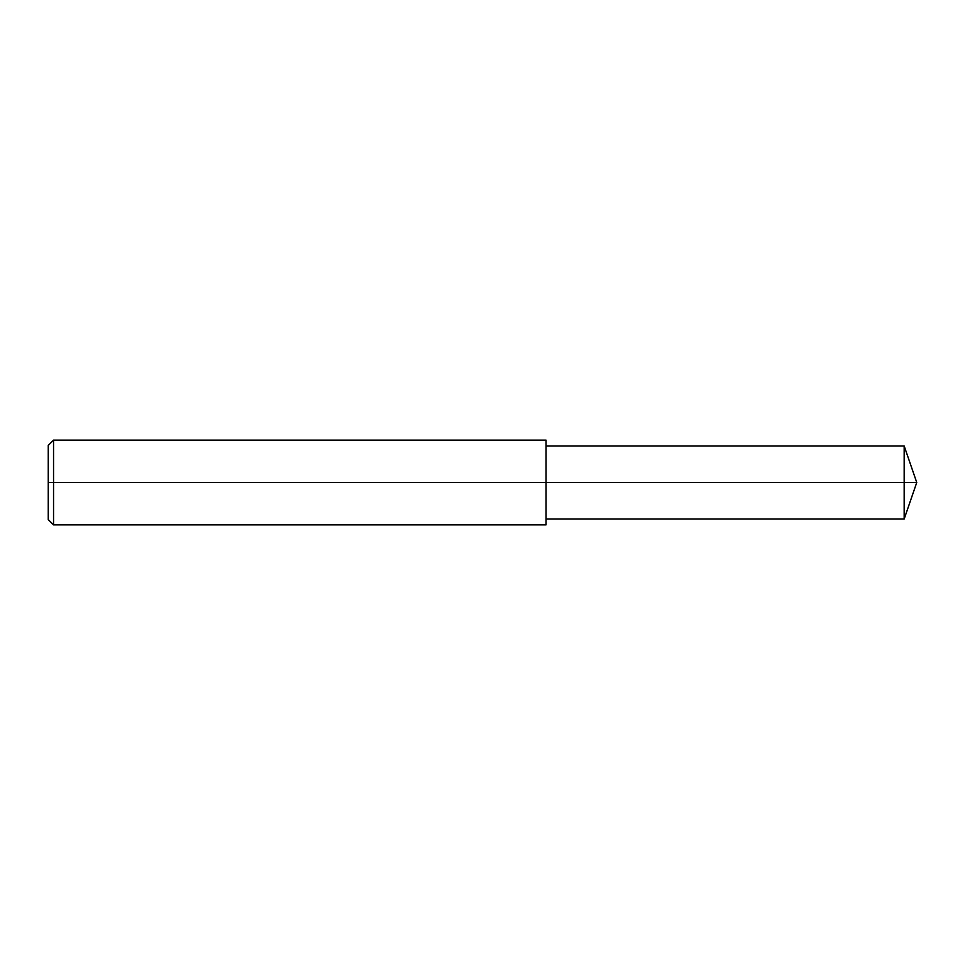 <?xml version="1.0" encoding="UTF-8"?>
<svg xmlns="http://www.w3.org/2000/svg" width="965" height="965" viewBox="0 0 965 965"><rect width="100%" height="100%" fill="white"/><g stroke="black" fill="none" stroke-linecap="round" stroke-linejoin="round"><path stroke-width="1.45" d="M53.545 524.864L48.25 519.568L48.25 445.432L53.545 440.137L53.545 524.864L546.045 524.864L546.045 482.5L904.169 482.5L904.169 519.037L916.75 482.5L904.169 482.5L904.169 445.963L916.75 482.5M53.545 440.137L546.045 440.137L546.045 482.5L48.25 482.5M546.045 519.037L904.169 519.037M546.045 445.963L904.169 445.963"/></g></svg>
